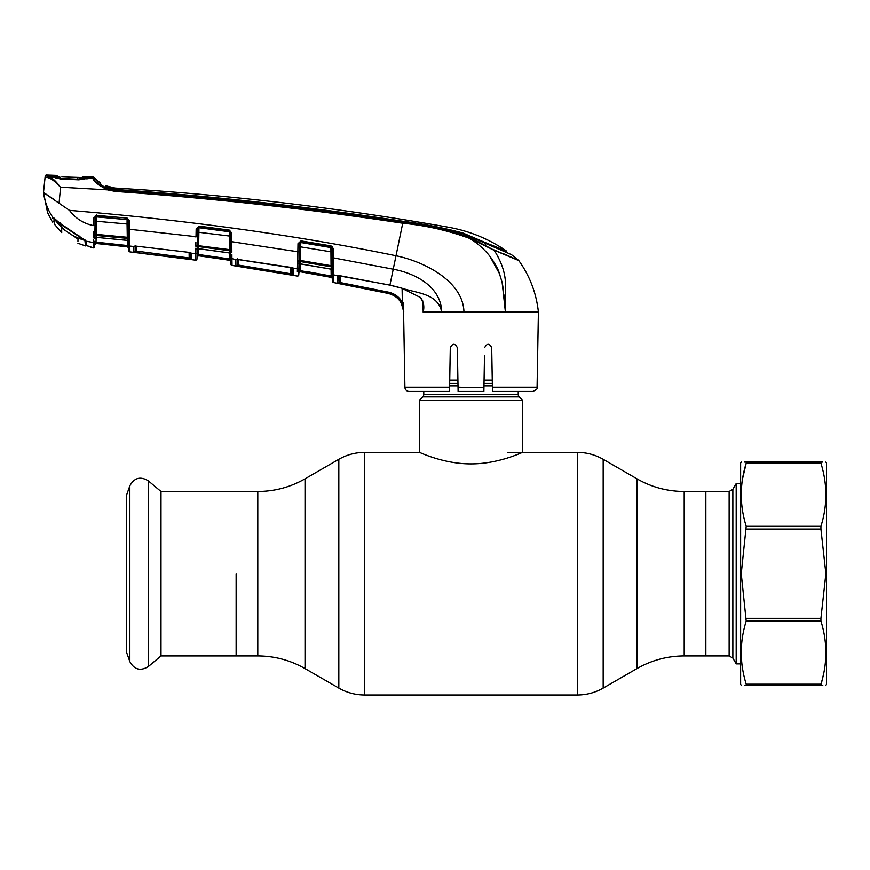 <?xml version="1.0" encoding="UTF-8"?>
<svg xmlns="http://www.w3.org/2000/svg" width="870" height="870" viewBox="0 0 870 870"><rect width="100%" height="100%" fill="white"/><g stroke="black" fill="none" stroke-linecap="round" stroke-linejoin="round"><path stroke-width="1.3" d="M236.129 573.7L236.129 655.926L236.129 573.7M684.201 491.474L729.136 491.474L729.136 655.926L705.853 655.926L705.853 491.474L705.853 655.926L684.201 655.926L684.201 491.474C667.344 491.398 651.597 487.189 636.971 478.826L603.171 459.306C595.189 454.749 586.597 452.454 577.408 452.411L507.493 452.411M518.226 391.435L518.226 394.447L423.766 394.447L423.766 391.435M518.226 394.447A3.436 3.436 0 0 0 519.227 396.872L422.755 396.872A3.436 3.436 0 0 0 423.766 394.447M519.227 396.872L522.511 400.156L522.511 452.411C522.924 451.976 498.923 464.014 470.953 463.895C443.156 464.014 419.046 451.987 419.471 452.411L364.573 452.411C355.384 452.454 346.793 454.749 338.821 459.306L338.821 688.094C346.793 692.65 355.384 694.956 364.573 695L364.573 452.411M422.755 396.872L419.471 400.156L419.471 452.411M522.511 400.156L419.471 400.156M492.268 380.136L484.068 380.136M457.914 380.136L449.725 380.136M160.993 491.474L160.993 655.926L148.237 666.627L148.237 480.773L160.993 491.474L257.792 491.474L257.792 655.926L160.993 655.926M129.858 661.624L129.858 485.775L126.65 494.834L126.65 652.565L129.858 661.624C134.263 669.628 140.385 671.292 148.237 666.627M729.136 491.474L732.855 489.331L736.194 483.535L736.194 663.864L740.631 663.864M449.529 391.435L450.29 347.674L449.529 391.435L409.194 391.435A4.296 4.296 0 0 1 404.898 387.215L403.582 312.004C402.799 302.216 397.666 296.028 388.194 293.429L340.072 283.816L388.194 293.429L388.466 292.168C394.578 293.538 399.199 296.92 402.331 302.303L403.767 311.862L401.2 302.901L402.331 302.303L402.103 288.351M403.615 302.488L403.571 311.688M537.084 387.215C538.16 388.216 536.736 389.629 532.799 391.435L492.463 391.435L492.387 387.215L537.084 387.215L538.399 312.004L505.405 312.004L505.155 307.806M338.256 283.457L340.072 283.816L340.431 275.899L340.311 282.576L388.466 292.168M392.163 294.669L395.774 296.757M333.482 275.17L333.601 282.565L333.482 275.17A1.283 1.229 179 0 1 332.416 273.985L331.981 248.613L332.275 265.752L331.046 265.676L330.894 246.971L300.846 241.958L300.835 242.523L330.904 247.558A1.283 1.185 -1 0 1 331.981 248.7M333.601 282.63A1.283 1.283 -107.9 0 1 332.547 281.38L332.547 281.325A1.283 1.283 179 0 0 333.601 282.565L388.194 293.429C393.936 294.691 398.275 297.855 401.2 302.901M300.987 240.892L299.345 243.633L297.997 243.665L300.987 240.892L331.057 245.905L333.21 248.689L333.373 257.857L393.229 269.211L389.934 285.077L338.06 275.703A1.283 0.957 79.4 0 0 338.517 275.768L339.028 282.01L339.148 275.736L339.028 282.01A1.283 1.283 -1 0 1 337.506 283.261L337.397 276.16L338.06 275.703L333.482 274.898L333.373 257.857L332.133 257.781M331.448 277.389L331.176 276.051L332.46 276.051L332.416 273.985L332.503 278.628A1.283 1.283 179 0 0 331.448 277.389L300.335 271.755L300.161 270.44L300.335 271.788L331.448 277.421L332.503 278.661L332.547 281.162M332.547 281.325L332.416 273.985M332.035 251.995L300.628 246.873L300.389 260.467L331.046 265.676L331.242 266.818A1.283 1.196 -1 0 1 332.318 267.971L332.351 270.32A1.283 1.218 -1 0 0 331.296 269.145L331.242 266.818L300.509 261.587L300.465 263.871L331.296 269.145L332.362 270.461M331.981 248.613L331.057 245.905M292.135 250.854L297.855 251.789L297.997 243.763L299.345 243.633A1.283 1.185 -179 0 1 300.835 242.523L300.628 246.873L299.28 246.95M237.586 242.534L231.757 241.708L231.833 251.18A1.283 0.729 179 0 1 230.691 250.484L230.387 232.801L229.267 231.192L198.969 227.19L198.599 248.668L229.658 252.92L229.386 230.115L231.605 232.877L231.757 241.708L297.855 251.789L297.616 260.554A1.283 0.674 -179 0 0 299.052 259.912L299.204 251.713L299.052 260.532L300.389 260.467L300.509 261.587A1.283 1.196 -179 0 0 299.03 262.555L298.801 274.8L298.823 273.028L300.335 271.788A1.283 1.283 1 0 0 298.823 272.995L298.823 272.995M299.019 262.609L298.965 265.046A1.283 1.218 -179 0 1 300.465 263.871L298.965 265.187L298.878 270.44L331.176 276.051L331.057 269.178M298.965 265.046L298.997 263.066A1.283 0.903 -179 0 1 297.529 263.936L297.627 261.207A1.283 0.707 176.5 0 0 299.052 260.532L299.03 262.555A1.283 0.859 -173.5 0 1 297.583 263.186M307.262 272.973L328.512 276.845M328.751 275.594L307.48 271.734M300.28 263.925L300.161 270.44M298.878 270.44L298.965 265.187M299.345 243.633L299.28 246.884M299.334 243.687L299.041 260.576M298.921 267.797A1.283 1.229 -179 0 1 297.42 268.982A1.283 1.229 1 0 0 298.921 267.797L298.921 267.547A1.283 1.229 -179 0 1 297.42 268.732L297.529 263.936M297.366 271.581L297.42 268.982M298.801 274.8A1.283 1.283 -179 0 1 297.29 276.051L297.29 275.986A1.283 1.283 -179 0 0 298.801 274.735L298.801 274.735M300.28 261.576L300.291 260.467M300.607 242.512L300.618 241.947M333.373 257.857L333.482 274.898A1.283 1.218 179 0 1 332.416 273.713M333.21 248.689L332.112 246.373M93.84 217.935L96.624 215.379L127.15 218.098L129.478 220.871L129.619 229.234L135.426 229.843M190.312 236.194L196.011 236.912L196.163 228.81L199.078 226.113L229.386 230.115M299.204 251.713L297.855 251.789L297.714 256.987M237.097 259.086L235.824 259.63L231.909 258.64L232.029 265.361L231.909 258.803A1.283 1.229 179 0 1 230.811 257.607L230.68 251.658M231.909 258.564L231.888 256.335M231.866 254.377L231.909 258.64A1.283 1.229 179 0 1 230.811 257.455M231.605 232.877L230.387 232.888A1.283 1.185 179 0 0 229.278 231.725L198.958 227.712A1.283 1.196 1 0 0 197.512 228.799L197.196 247.558A1.283 1.207 1 0 1 198.632 246.569L229.615 250.745A1.283 1.196 179 0 1 230.713 251.908L230.713 251.517A1.283 0.805 179 0 0 231.844 252.289L231.801 246.678M237.303 258.433L237.412 264.654L237.51 259.173L237.412 264.654L238.695 265.122L238.793 259.293L238.695 265.122L292.309 274.017L291.026 273.648L290.917 267.308L290.808 274.887L236.227 265.992M292.2 267.677L292.309 274.017L292.2 267.677A1.283 0.903 -61.7 0 0 292.842 267.982L293.494 268.645L293.386 275.257L290.808 274.887M230.931 264.11L230.931 264.175A1.283 1.283 -109.7 0 0 232.029 265.426L232.029 265.361A1.283 1.283 179 0 1 230.931 264.11L230.887 261.87M237.412 264.654A1.283 1.283 -1.1 0 1 235.933 265.905L235.824 259.63A1.283 1.229 -1 0 0 236.988 259.227L236.836 259.271A1.283 1.077 -109 0 1 236.227 259.26L297.42 268.732M292.483 267.797A1.283 1.229 1 0 0 293.494 268.645M293.386 275.257A1.283 1.283 -179 0 1 292.309 274.017L292.429 267.449M238.5 266.372L238.695 265.122M197.446 232.116L230.441 236.151M197.218 244.948L197.359 236.825L197.218 244.948A1.283 0.685 -179 0 1 195.804 245.601L195.891 242.077M229.452 249.625L197.218 245.536A1.283 0.718 176.7 0 1 195.815 246.232L195.804 245.601M199.078 226.113L197.501 228.897L196.152 228.984M197.207 247.428L196.979 258.901A1.283 1.283 -179 0 1 195.511 260.152L195.772 248.211M197.196 247.558L197.164 248.026A1.283 0.913 -179 0 1 195.728 248.907M197.088 252.517A1.283 1.229 -179 0 1 195.63 253.714L195.63 253.822A1.283 1.229 1 0 0 197.088 252.615A1.283 1.229 -179 0 1 195.63 253.822L195.522 260.087A1.283 1.283 -179 0 0 196.979 258.836L197.142 249.864A1.283 1.218 1 0 1 198.599 248.668L197.131 249.994L197.055 254.464L198.349 254.464L198.48 255.791L198.349 254.464L229.549 258.966L230.887 261.565L230.811 257.607M197.207 245.579L197.175 247.428M230.713 251.908L230.757 254.105A1.283 1.218 179 0 0 229.658 252.92L230.757 254.236M197.512 228.799L196.163 228.81M230.898 262.468L230.931 263.958M229.549 258.966L230.844 258.966L230.887 261.533A1.283 1.283 -1 0 0 229.789 260.282L198.48 255.758L229.789 260.315L229.452 252.952M197.011 257.009A1.283 1.283 -179 0 1 198.48 255.758L197.011 257.041M198.447 248.722L198.349 254.464L201.274 254.867M195.717 249.255L195.674 251.506M190.748 252.985A1.283 1.24 1 0 0 191.715 253.627L191.607 259.499L189.04 259.227L133.806 252.202L133.719 246.732A1.283 1.24 -1 0 0 134.97 246.134A1.283 1.174 -124.3 0 1 133.882 246.482L129.804 246.058L129.902 251.876L195.511 260.152M133.719 246.732L136.22 246.134L189.029 252.365L191.715 253.627M195.63 253.714L191.335 253.17A1.283 1.044 -57.1 0 1 190.813 253.029L189.029 252.365M94.678 245.525L94.689 244.72A1.283 1.283 121.4 0 1 96.113 243.459L96.026 242.143L96.113 243.426L127.575 246.852L128.716 248.113L128.76 250.549L128.662 244.851L128.716 248.113A1.283 1.283 -1 0 0 127.575 246.852L96.113 243.459L127.575 246.819L96.113 243.459L127.575 246.819L127.39 245.525L96.026 242.143L127.39 245.525L127.303 240.392L127.39 245.525L128.673 245.525L128.39 229.136L197.359 236.825M129.619 229.234L129.804 246.058A1.283 1.24 -1 0 1 128.662 244.851M129.478 220.871L128.238 220.773L128.532 237.727A1.283 0.729 -1 0 0 129.717 238.434M128.303 224.079L127.063 223.992L127.085 219.653A1.283 1.196 -1 0 1 128.238 220.828L127.15 218.098M128.532 237.727L127.292 237.282L127.063 223.992L96.429 221.241L96.2 234.345L127.292 237.282L127.411 238.38L96.233 235.444L96.2 237.336L127.455 240.348L127.411 238.38A1.283 1.207 -1 0 1 128.564 239.565L128.608 241.545A1.283 1.229 -1 0 0 127.455 240.348L128.608 241.653M94.83 236.923L94.884 234.421A1.283 0.74 175.8 0 1 93.481 235.128L93.471 234.411A1.283 0.696 -179 0 0 94.884 233.736L95.156 218.12L94.884 234.421L96.2 234.345L96.233 235.444A1.283 1.218 -179 0 0 94.852 236.433L94.83 236.923A1.283 0.924 -179 0 1 93.384 237.825L93.536 231.725M94.841 236.107L94.797 238.543A1.283 1.229 -179 0 1 96.2 237.336L127.444 240.403M95.102 221.339L96.429 221.241L96.559 216.902L127.085 219.653L96.559 216.467L95.156 218.12M94.852 236.433A1.283 0.881 -172.8 0 1 93.438 237.064M94.754 241.251A1.283 1.24 -179 0 1 93.286 242.458L93.351 239.718M54.038 218.044L52.983 217.446A0.859 0.848 -68.4 0 1 52.581 217.119L60.019 223.318L85.293 240.37L86.63 241.98L86.652 245.699L90.426 246.699A1.283 1.283 179 0 0 90.98 246.96L88.327 246.123M89.969 246.569A1.283 1.283 71.1 0 0 91.013 247.569L90.98 246.96L91.013 247.569L93.21 247.896L93.286 242.523L86.163 241.175A0.859 0.761 -44.9 0 1 85.771 240.979L85.978 241.186M91.013 247.569L93.21 247.896A1.283 1.283 -57.5 0 0 94.656 246.634L94.754 241.316A1.283 1.24 -179 0 1 93.286 242.523L93.22 245.47M53.19 217.565L52.581 217.119C47.719 209.648 44.707 201.481 43.522 192.607L69.48 210.366C75.636 218.587 83.705 223.677 93.688 225.613L93.819 218.218M93.199 247.819A1.283 1.283 1 0 0 94.656 246.558L94.656 246.634M86.63 241.98L85.978 241.175L86.652 245.71A0.859 0.848 179.4 0 1 86.021 244.883L85.978 241.175L86.021 244.883M60.595 222.807L60.019 223.318L60.595 222.807M78.844 235.368L78.517 236.031M84.792 239.587L85.293 240.37L84.792 239.587M95.026 225.515L93.688 225.613M95.167 217.957A1.283 1.207 -179 0 1 96.559 216.902L96.624 215.379M190.552 252.757A1.283 1.044 -57.1 0 0 190.813 253.029L190.497 258.249L189.203 257.977L189.105 252.474M189.062 252.376L136.22 246.134L135.328 246.112L135.242 250.941L189.203 257.977L189.04 259.227M136.612 246.264L136.525 251.332L136.612 246.264M136.383 252.583L136.525 251.332M134.643 252.365L133.806 252.202A1.283 1.283 -1 0 0 135.242 250.941L135.328 246.112M135.154 245.514L135.242 250.941M190.432 254.692L190.497 258.249A1.283 1.283 -179 0 0 191.607 259.499M128.76 250.549L128.76 250.549A1.283 1.283 -1 0 0 129.902 251.8L129.837 247.939M191.28 253.126L190.682 252.811M134.937 246.145L133.926 246.449M129.804 245.971L129.782 243.883M129.684 235.683L129.673 234.063M95.352 215.64A1.283 1.283 1 0 0 95.189 216.249L94.873 234.476L95.298 217.391M96.026 242.143L96.113 237.336L96.026 242.143L94.732 242.143M127.39 245.525L127.575 246.819A1.283 1.283 -1 0 1 128.716 248.07M128.76 250.614A1.283 1.283 -1 0 0 129.902 251.876L157.416 255.16L129.902 251.876L128.836 251.038M128.564 239.565L128.564 239.424A1.283 0.848 -1 0 0 129.739 240.25M96.45 216.891L96.548 214.988M95.167 217.391A1.283 1.283 1 0 1 96.537 216.13M94.656 246.558L94.667 246.003M47.556 212.563L52.417 222.046L47.556 212.563L43.5 192.433L54.353 199.73M52.483 217.185L52.472 217.968M493.932 249.864L518.618 260.38L511.473 254.627L462.971 233.649C443.298 228.136 423.266 224.134 402.886 221.665C307.556 207.049 211.812 196.446 115.634 189.845L115.569 190.367C211.758 197.175 307.545 207.799 402.93 222.242C425.963 224.46 448.333 229.571 470.039 237.586L494.116 250.19L469.702 238.423C448.05 230.485 425.745 225.417 402.799 223.22C307.425 208.8 211.638 198.208 115.46 191.433L107.456 189.856L60.356 187.191C55.136 181.254 50.58 177.958 46.686 177.328L45.131 176.958L45.207 176.153L43.5 192.433M60.574 187.474L59.029 203.602M50.906 175.762L50.895 176.773L49.829 176.121L49.84 175.12A2876.698 2876.698 0 0 0 46.534 175L46.458 175.805L47.883 176.262L46.458 175.805A1.283 1.283 -174 0 0 45.131 176.958M49.057 176.61L47.883 176.262L46.686 177.328M50.895 176.773L47.883 176.262C51.515 177.11 55.68 180.753 60.356 187.191M47.426 177.48L50.906 178.926M51.286 179.144L53.135 180.318M94.123 180.362L100.702 186.506M50.46 176.36L49.829 176.131M58.083 184.157L51.634 177.991M89.893 176.817L89.893 177.937L89.893 176.817A2876.698 2876.698 0 0 1 92.84 176.969A1.283 1.283 0 0 1 93.732 177.393L93.764 178.785C94.667 181.504 99.376 184.853 107.869 188.855L115.569 190.367L115.46 191.433M88.707 178.578L88.707 177.458L88.707 178.578L89.893 177.937L92.862 178.361L92.84 176.969M87.935 178.796L88.827 178.404M52.385 177.273L51.46 176.653L52.385 177.273M46.534 175A1.283 1.283 0 0 0 45.207 176.153M107.869 188.855L107.456 189.856C98.451 185.223 93.59 181.395 92.862 178.361L93.764 178.785L93.732 177.393A32.201 32.201 0 0 0 100.648 183.244L93.732 177.393L100.648 183.298M89.034 178.165L78.833 179.829L60.432 178.981L51.46 176.653M87.892 178.361L86.913 178.981L87.892 178.361M69.48 210.366C188.431 220.295 297.29 235.433 396.035 255.758C425.147 261.805 463.231 281.673 463.949 312.004L441.721 312.004C437.86 293.016 415.545 293.081 401.222 287.981L420.591 297.529C423.625 301.781 424.506 306.534 423.233 311.775L422.646 301.89M402.93 222.242L393.229 269.211C415.164 273.3 440.981 286.513 441.721 312.004L423.103 312.004M115.634 189.845L104.889 187.202L100.67 184.657L100.648 183.233M506.677 251.158C489.06 239.022 469.735 231.05 448.67 227.266A2866.824 2866.824 0 0 0 115.884 188.116L115.677 189.497C211.845 195.946 307.556 206.538 402.832 221.263C423.168 223.84 443.189 227.755 462.883 232.997L485.471 242.643L485.493 244.655L485.471 242.643L506.677 251.158L506.699 252.485M115.884 188.116A32.201 32.201 0 0 1 114.927 188.04L114.927 188.04A32.201 32.201 0 0 1 105.433 185.712L105.466 187.017L106.716 187.594L115.677 189.497M105.411 187.55L105.433 185.712L105.455 187.452M538.399 312.004C536.333 293.179 529.819 276.04 518.824 260.608L494.116 250.19L518.824 260.608A1.283 1.283 0 0 0 518.618 260.38L502.762 253.398M476.097 241.36L492.833 249.69M505.155 307.708L504.741 303.347M504.709 303.097L503.817 294.201M503.491 291.058L502.534 284.403M499.804 274.311L489.995 256.476M475.585 242.382L469.702 238.423C476.336 242.512 482.132 247.341 487.069 252.92C490.843 256.78 497.238 266.927 498.847 271.799L502.11 282.282L505.405 312.004L463.949 312.004M505.698 292.624L505.546 297.834M494.116 250.19C501.316 261.489 505.1 272.484 505.481 283.163L505.405 312.004L496.357 312.004M389.934 285.077L401.222 287.981L420.678 297.605M420.591 297.529L420.449 297.779C422.711 301.368 423.625 304.032 423.19 305.772L422.624 300.574M423.157 311.732L423.19 305.772M339.909 275.725L389.923 285.164L401.2 288.068M337.397 276.16A1.283 1.229 -1 0 0 338.593 275.757M339.028 282.01L340.311 282.576M484.503 355.591L483.872 391.239M473.769 312.004L478.011 312.004M492.387 387.215L491.691 347.674C489.364 343.182 487.015 343.182 484.633 347.674M483.937 387.672L458.033 387.215L457.348 347.674C454.966 343.182 452.617 343.182 450.29 347.674M458.109 391.239L458.033 387.215M483.872 391.435L458.109 391.435M409.194 391.435L417.219 391.435M77.952 241.403L77.995 239.054L61.65 228.06L61.726 232.605L61.65 228.06M77.919 243.252L85.488 245.916L86.021 244.35M78.855 236.705L84.912 240.414C72.427 236.749 62.281 229.658 54.505 219.142L60.606 224.351L84.912 240.414L85.488 245.905M54.016 219.892L54.038 218.142L54.505 219.142M54.353 219.196L54.353 224.145L61.726 232.605M54.353 223.503L54.353 224.145M77.571 177.621L88.512 178.132L89.436 177.915L89.447 176.795A2876.698 2876.698 0 0 0 83.389 176.501L83.313 177.545L83.389 176.501L82.215 177.154L82.128 178.198L83.313 177.545L61.879 176.882L77.571 177.621L77.56 178.252M89.436 177.915L89.447 176.795M79.17 178.317L82.867 177.6M50.199 175.131L50.188 176.142L50.199 175.131A2876.698 2876.698 0 0 1 56.332 175.359L56.354 176.316L56.332 175.359M50.188 176.142L59.649 176.751L60.106 177.393L59.649 176.751M57.724 176.566L57.398 176.001L57.42 176.958M88.512 178.132L78.768 179.263L60.443 178.404L50.873 176.382M60.443 178.404L78.844 179.601L87.544 178.372M85.488 240.533L85.488 245.286L85.488 240.533M85.488 245.318L86.304 243.067M741.251 462.068L740.631 463.144L740.631 684.266L741.251 685.332M744.328 462.068L746.21 462.068C739.641 462.068 739.641 462.068 746.21 462.068L746.21 463.21C739.641 484.133 739.641 505.165 746.21 526.317L741.251 573.7L746.21 621.082C739.641 642.006 739.641 663.038 746.21 684.19L746.21 685.332C739.641 685.332 739.641 685.332 746.21 685.332L822.792 685.332M742.556 478.772L746.21 463.21L820.921 463.21L820.921 462.068C827.49 462.068 827.49 462.068 820.921 462.068L822.792 462.068M825.88 462.068L826.5 463.144L826.5 684.266L825.88 685.332M746.21 526.317L820.921 526.317C827.49 505.394 827.49 484.362 820.921 463.21M820.921 526.317L820.921 529.08L746.21 529.08M746.21 618.32L820.921 618.32L825.88 573.7L820.921 529.08M746.21 462.068L820.921 462.068M823.401 674.729L820.921 685.332C827.49 685.332 827.49 685.332 820.921 685.332M744.328 685.332L746.21 685.332M746.21 684.19L820.921 684.19C827.49 663.266 827.49 642.234 820.921 621.082L746.21 621.082M820.921 618.32L820.921 621.082M257.792 655.926C274.637 656.002 290.384 660.221 305.022 668.573L305.022 478.826L338.821 459.306M684.201 655.926C667.344 656.002 651.597 660.221 636.971 668.573L603.171 688.094C595.189 692.65 586.597 694.956 577.408 695L577.408 452.411M603.171 688.094L603.171 459.306M636.971 668.573L636.971 478.826M492.322 383.431L484.014 383.431M457.968 383.431L449.659 383.431M492.366 385.856L483.97 385.856M458.012 385.856L449.627 385.856M732.855 489.331L732.855 658.068L736.194 663.864M232.029 265.426L297.29 276.051M231.757 241.708L230.539 241.621M84.956 240.24L59.954 223.394L53.559 217.707M96.113 243.459L94.689 244.72L96.113 243.459A1.283 1.283 1 0 0 94.689 244.677M52.417 222.046L54.005 221.611M462.883 233.617L462.883 232.997M470.039 237.586L469.702 238.423M92.862 178.361L93.764 178.785M404.898 387.215L449.594 387.215M577.408 695L364.573 695M305.022 668.573L338.821 688.094M305.022 478.826C290.384 487.189 274.637 491.398 257.792 491.474M129.858 485.775C134.263 477.771 140.385 476.107 148.237 480.773M729.136 655.926L732.855 658.068M736.194 483.535L740.631 483.535M331.296 269.221L300.465 263.936M290.819 267.384L236.836 259.271M198.588 248.733L229.647 252.985M88.327 246.134L90.436 246.721M127.575 246.852L128.716 248.113M52.983 217.446L53.679 217.892L52.983 217.446M54.038 218.142L54.005 220.936M57.061 178.263L55.093 177.73M51.917 176.73L60.476 178.752M105.433 185.712L114.927 188.04L105.433 185.712M100.681 184.679L100.67 183.94M338.517 275.768L339.909 275.812M79.583 177.676L82.835 177.61M58.453 176.643L57.888 176.588M61.89 176.882L77.571 177.61"/></g></svg>
